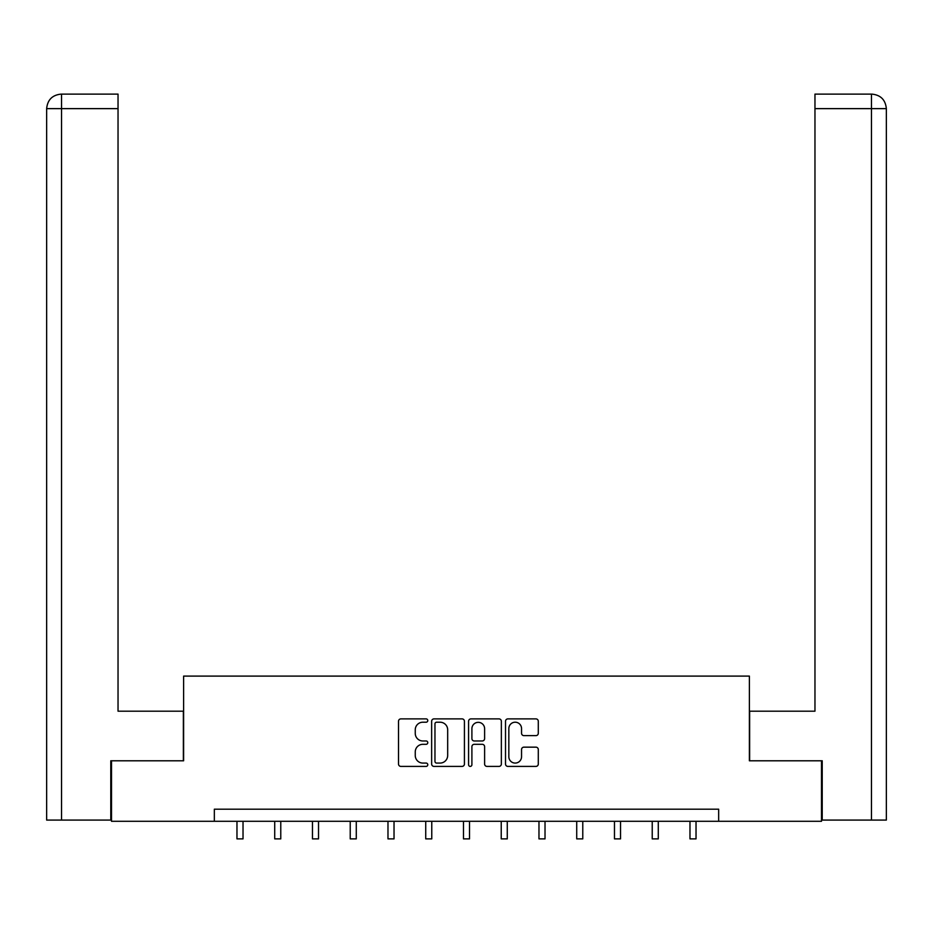 <?xml version="1.0" encoding="UTF-8"?>
<svg xmlns="http://www.w3.org/2000/svg" width="933" height="933" viewBox="0 0 933 933"><rect width="100%" height="100%" fill="white"/><g stroke="black" fill="none" stroke-linecap="round" stroke-linejoin="round"><path stroke-width="1.4" d="M427.781 720.556A1.668 1.668 0 0 0 426.124 718.888L400.887 718.888A2.379 2.379 0 0 0 398.508 721.267L398.508 764.022A2.379 2.379 0 0 0 400.887 766.401L426.124 766.401A1.668 1.668 0 0 0 427.781 764.733A1.668 1.668 0 0 0 426.124 763.077L422.859 763.077A7.604 7.604 0 0 1 415.255 755.473L415.255 751.905A7.604 7.604 0 0 1 422.859 744.312L426.124 744.312A1.668 1.668 0 0 0 427.781 742.645A1.668 1.668 0 0 0 426.124 740.977L422.859 740.977A7.604 7.604 0 0 1 415.255 733.385L415.255 729.816A7.604 7.604 0 0 1 422.859 722.212L426.124 722.212A1.668 1.668 0 0 0 427.781 720.556M535.915 735.636A2.379 2.379 0 0 0 538.294 733.268L538.294 721.267A2.379 2.379 0 0 0 535.915 718.888L507.89 718.888A2.379 2.379 0 0 0 505.511 721.267L505.511 764.022A2.379 2.379 0 0 0 507.89 766.401L535.915 766.401A2.379 2.379 0 0 0 538.294 764.022L538.294 749.537A2.379 2.379 0 0 0 535.915 747.158L523.926 747.158A2.379 2.379 0 0 0 521.547 749.537L521.547 756.721A6.356 6.356 0 0 1 515.191 763.077A6.356 6.356 0 0 1 508.835 756.721L508.835 728.568A6.356 6.356 0 0 1 515.191 722.212A6.356 6.356 0 0 1 521.547 728.568L521.547 733.268A2.379 2.379 0 0 0 523.926 735.636L535.915 735.636M118.036 94.116L61.193 94.116L118.036 94.116L118.036 108.636L61.531 108.636L61.531 820.084L110.782 820.084L110.782 760.792L183.614 760.792L183.614 676.098L749.386 676.098L749.386 760.792L821.495 760.792L821.495 821.297L718.655 821.297L718.655 809.191L214.345 809.191L214.345 821.297L718.655 821.297M111.505 760.792L111.505 821.297L214.345 821.297M464.424 721.267A2.379 2.379 0 0 0 462.045 718.888L434.02 718.888A2.379 2.379 0 0 0 431.641 721.267L431.641 764.022A2.379 2.379 0 0 0 434.02 766.401L462.045 766.401A2.379 2.379 0 0 0 464.424 764.022L464.424 721.267M470.955 718.888L498.98 718.888A2.379 2.379 0 0 1 501.359 721.267L501.359 764.022A2.379 2.379 0 0 1 498.98 766.401L486.991 766.401A2.379 2.379 0 0 1 484.612 764.022L484.612 746.68A2.379 2.379 0 0 0 482.233 744.312L474.279 744.312A2.379 2.379 0 0 0 471.9 746.68L471.9 764.733A1.668 1.668 0 0 1 470.244 766.401A1.668 1.668 0 0 1 468.576 764.733L468.576 721.267A2.379 2.379 0 0 1 470.955 718.888M436.632 722.212A1.668 1.668 0 0 0 434.965 723.88L434.965 761.41A1.668 1.668 0 0 0 436.632 763.077L440.073 763.077A7.604 7.604 0 0 0 447.677 755.473L447.677 729.816A7.604 7.604 0 0 0 440.073 722.212L436.632 722.212M484.612 728.685A6.356 6.356 0 0 0 478.256 722.34A6.356 6.356 0 0 0 471.9 728.685L471.9 738.609A2.379 2.379 0 0 0 474.279 740.977L482.233 740.977A2.379 2.379 0 0 0 484.612 738.609L484.612 728.685M236.97 821.297L236.97 838.884L243.023 838.884L243.023 821.297M183.369 760.792L183.369 711.191L118.036 711.191L118.036 108.636M61.531 820.084L46.65 820.084L46.65 108.636C47.525 99.819 52.353 94.979 61.146 94.116L61.181 94.116C52.341 94.991 47.501 99.831 46.65 108.636L46.65 674.886M61.531 94.116L64.797 94.116L61.531 94.116L61.531 108.636L46.65 108.636M749.631 760.792L749.631 711.191L814.964 711.191L814.964 94.116L871.807 94.116L814.964 94.116M886.35 820.084L886.35 674.886L886.35 820.084L822.218 820.084L822.218 760.792L821.495 760.792M871.469 94.116L868.203 94.116L871.469 94.116L871.469 108.636L814.964 108.636M871.469 820.084L871.469 108.636L886.35 108.636L886.35 674.886L886.35 108.636C885.475 99.819 880.647 94.979 871.854 94.116M274.722 821.297L274.722 838.884L280.775 838.884L280.775 821.297M312.473 821.297L312.473 838.884L318.526 838.884L318.526 821.297M350.225 821.297L350.225 838.884L356.278 838.884L356.278 821.297M387.976 821.297L387.976 838.884L394.029 838.884L394.029 821.297M425.728 821.297L425.728 838.884L431.769 838.884L431.769 821.297M463.479 821.297L463.479 838.884L469.521 838.884L469.521 821.297M501.231 821.297L501.231 838.884L507.272 838.884L507.272 821.297M538.971 821.297L538.971 838.884L545.024 838.884L545.024 821.297M576.722 821.297L576.722 838.884L582.775 838.884L582.775 821.297M614.474 821.297L614.474 838.884L620.527 838.884L620.527 821.297M652.225 821.297L652.225 838.884L658.278 838.884L658.278 821.297M689.977 821.297L689.977 838.884L696.03 838.884L696.03 821.297"/></g></svg>
